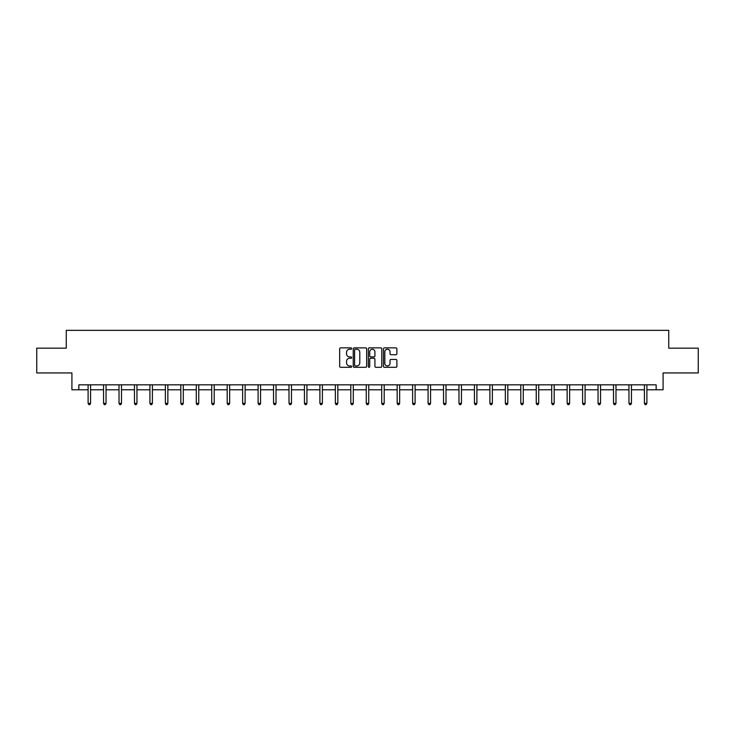 <?xml version="1.0" encoding="UTF-8"?>
<svg xmlns="http://www.w3.org/2000/svg" width="735" height="735" viewBox="0 0 735 735"><rect width="100%" height="100%" fill="white"/><g stroke="black" fill="none" stroke-linecap="round" stroke-linejoin="round"><path stroke-width="1.1" d="M351.652 348.546A0.68 0.68 0 0 0 350.972 347.857L340.636 347.857A0.974 0.974 0 0 0 339.671 348.831L339.671 366.333A0.974 0.974 0 0 0 340.636 367.307L350.972 367.307A0.68 0.68 0 0 0 351.652 366.627A0.68 0.68 0 0 0 350.972 365.947L349.63 365.947A3.115 3.115 0 0 1 346.525 362.833L346.525 361.372A3.115 3.115 0 0 1 349.63 358.267L350.972 358.267A0.68 0.68 0 0 0 351.652 357.587A0.68 0.68 0 0 0 350.972 356.907L349.63 356.907A3.115 3.115 0 0 1 346.525 353.792L346.525 352.331A3.115 3.115 0 0 1 349.63 349.226L350.972 349.226A0.68 0.68 0 0 0 351.652 348.546M395.917 354.72A0.974 0.974 0 0 0 396.891 353.746L396.891 348.831A0.974 0.974 0 0 0 395.917 347.857L384.442 347.857A0.974 0.974 0 0 0 383.468 348.831L383.468 366.333A0.974 0.974 0 0 0 384.442 367.307L395.917 367.307A0.974 0.974 0 0 0 396.891 366.333L396.891 360.407A0.974 0.974 0 0 0 395.917 359.433L391.002 359.433A0.974 0.974 0 0 0 390.037 360.407L390.037 363.347A2.6 2.6 0 0 1 387.437 365.947A2.6 2.6 0 0 1 384.828 363.347L384.828 351.826A2.6 2.6 0 0 1 387.437 349.226A2.6 2.6 0 0 1 390.037 351.826L390.037 353.746A0.974 0.974 0 0 0 391.002 354.72L395.917 354.72M78.847 389.78L78.847 384.828L656.153 384.828L656.153 389.78L663.089 389.78L663.089 372.939L698.25 372.939L698.25 348.169L668.731 348.169L668.731 330.346L66.269 330.346L66.269 348.169L36.75 348.169L36.75 372.939L71.911 372.939L71.911 389.78L88.108 389.78M366.646 348.831A0.974 0.974 0 0 0 365.681 347.857L354.206 347.857A0.974 0.974 0 0 0 353.232 348.831L353.232 366.333A0.974 0.974 0 0 0 354.206 367.307L365.681 367.307A0.974 0.974 0 0 0 366.646 366.333L366.646 348.831M369.319 347.857L380.794 347.857A0.974 0.974 0 0 1 381.768 348.831L381.768 366.333A0.974 0.974 0 0 1 380.794 367.307L375.888 367.307A0.974 0.974 0 0 1 374.914 366.333L374.914 359.24A0.974 0.974 0 0 0 373.94 358.267L370.688 358.267A0.974 0.974 0 0 0 369.714 359.24L369.714 366.627A0.68 0.68 0 0 1 369.034 367.307A0.68 0.68 0 0 1 368.354 366.627L368.354 348.831A0.974 0.974 0 0 1 369.319 347.857M90.589 389.78L103.561 389.78M106.042 389.78L119.015 389.78M121.496 389.78L134.468 389.78M136.949 389.78L149.922 389.78M152.402 389.78L165.375 389.78M167.856 389.78L180.828 389.78M183.3 389.78L196.282 389.78M198.753 389.78L211.735 389.78M214.207 389.78L227.188 389.78M229.66 389.78L242.642 389.78M245.113 389.78L258.095 389.78M260.567 389.78L273.549 389.78M276.02 389.78L289.002 389.78M291.473 389.78L304.446 389.78M306.927 389.78L319.9 389.78M322.38 389.78L335.353 389.78M337.834 389.78L350.806 389.78M353.287 389.78L366.26 389.78M368.74 389.78L381.713 389.78M384.194 389.78L397.166 389.78M399.647 389.78L412.62 389.78M415.1 389.78L428.073 389.78M430.554 389.78L443.527 389.78M445.998 389.78L458.98 389.78M461.451 389.78L474.433 389.78M476.905 389.78L489.887 389.78M492.358 389.78L505.34 389.78M507.812 389.78L520.793 389.78M523.265 389.78L536.247 389.78M538.718 389.78L551.7 389.78M554.172 389.78L567.144 389.78M569.625 389.78L582.598 389.78M585.078 389.78L598.051 389.78M600.532 389.78L613.505 389.78M615.985 389.78L628.958 389.78M631.438 389.78L644.411 389.78M646.892 389.78L656.153 389.78M355.271 349.226A0.68 0.68 0 0 0 354.592 349.906L354.592 365.267A0.68 0.68 0 0 0 355.271 365.947L356.686 365.947A3.115 3.115 0 0 0 359.792 362.833L359.792 352.331A3.115 3.115 0 0 0 356.686 349.226L355.271 349.226M374.914 351.872A2.6 2.6 0 0 0 372.314 349.272A2.6 2.6 0 0 0 369.714 351.872L369.714 355.933A0.974 0.974 0 0 0 370.688 356.907L373.94 356.907A0.974 0.974 0 0 0 374.914 355.933L374.914 351.872M90.717 384.828L90.662 384.975A0.992 0.992 0 0 0 90.589 385.342L90.589 403.368L88.108 403.368L88.108 385.342A0.992 0.992 0 0 0 88.044 384.975L87.98 384.828M90.589 403.368L89.845 404.654L88.852 404.654L88.108 403.368M106.171 384.828L106.116 384.975A0.992 0.992 0 0 0 106.042 385.342L106.042 403.368L103.561 403.368L103.561 385.342A0.992 0.992 0 0 0 103.488 384.975L103.433 384.828M106.042 403.368L105.298 404.654L104.306 404.654L103.561 403.368M121.624 384.828L121.569 384.975A0.992 0.992 0 0 0 121.496 385.342L121.496 403.368L119.015 403.368L119.015 385.342A0.992 0.992 0 0 0 118.941 384.975L118.886 384.828M121.496 403.368L120.751 404.654L119.759 404.654L119.015 403.368M137.077 384.828L137.013 384.975A0.992 0.992 0 0 0 136.949 385.342L136.949 403.368L134.468 403.368L134.468 385.342A0.992 0.992 0 0 0 134.395 384.975L134.34 384.828M136.949 403.368L136.205 404.654L135.212 404.654L134.468 403.368M152.531 384.828L152.467 384.975A0.992 0.992 0 0 0 152.402 385.342L152.402 403.368L149.922 403.368L149.922 385.342A0.992 0.992 0 0 0 149.848 384.975L149.793 384.828M152.402 403.368L151.658 404.654L150.666 404.654L149.922 403.368M167.984 384.828L167.92 384.975A0.992 0.992 0 0 0 167.856 385.342L167.856 403.368L165.375 403.368L165.375 385.342A0.992 0.992 0 0 0 165.301 384.975L165.246 384.828M167.856 403.368L167.111 404.654L166.119 404.654L165.375 403.368M183.438 384.828L183.373 384.975A0.992 0.992 0 0 0 183.3 385.342L183.3 403.368L180.828 403.368L180.828 385.342A0.992 0.992 0 0 0 180.755 384.975L180.7 384.828M183.3 403.368L182.565 404.654L181.573 404.654L180.828 403.368M198.891 384.828L198.827 384.975A0.992 0.992 0 0 0 198.753 385.342L198.753 403.368L196.282 403.368L196.282 385.342A0.992 0.992 0 0 0 196.208 384.975L196.153 384.828M198.753 403.368L198.018 404.654L197.026 404.654L196.282 403.368M214.344 384.828L214.28 384.975A0.992 0.992 0 0 0 214.207 385.342L214.207 403.368L211.735 403.368L211.735 385.342A0.992 0.992 0 0 0 211.662 384.975L211.606 384.828M214.207 403.368L213.472 404.654L212.479 404.654L211.735 403.368M229.789 384.828L229.733 384.975A0.992 0.992 0 0 0 229.66 385.342L229.66 403.368L227.188 403.368L227.188 385.342A0.992 0.992 0 0 0 227.115 384.975L227.06 384.828M229.66 403.368L228.916 404.654L227.933 404.654L227.188 403.368M245.242 384.828L245.187 384.975A0.992 0.992 0 0 0 245.113 385.342L245.113 403.368L242.642 403.368L242.642 385.342A0.992 0.992 0 0 0 242.568 384.975L242.513 384.828M245.113 403.368L244.369 404.654L243.386 404.654L242.642 403.368M260.695 384.828L260.64 384.975A0.992 0.992 0 0 0 260.567 385.342L260.567 403.368L258.095 403.368L258.095 385.342A0.992 0.992 0 0 0 258.022 384.975L257.957 384.828M260.567 403.368L259.822 404.654L258.839 404.654L258.095 403.368M276.149 384.828L276.094 384.975A0.992 0.992 0 0 0 276.02 385.342L276.02 403.368L273.549 403.368L273.549 385.342A0.992 0.992 0 0 0 273.475 384.975L273.411 384.828M276.02 403.368L275.276 404.654L274.284 404.654L273.549 403.368M291.602 384.828L291.547 384.975A0.992 0.992 0 0 0 291.473 385.342L291.473 403.368L289.002 403.368L289.002 385.342A0.992 0.992 0 0 0 288.928 384.975L288.864 384.828M291.473 403.368L290.729 404.654L289.737 404.654L289.002 403.368M307.055 384.828L307 384.975A0.992 0.992 0 0 0 306.927 385.342L306.927 403.368L304.446 403.368L304.446 385.342A0.992 0.992 0 0 0 304.382 384.975L304.318 384.828M306.927 403.368L306.183 404.654L305.19 404.654L304.446 403.368M322.509 384.828L322.454 384.975A0.992 0.992 0 0 0 322.38 385.342L322.38 403.368L319.9 403.368L319.9 385.342A0.992 0.992 0 0 0 319.835 384.975L319.771 384.828M322.38 403.368L321.636 404.654L320.644 404.654L319.9 403.368M337.962 384.828L337.907 384.975A0.992 0.992 0 0 0 337.834 385.342L337.834 403.368L335.353 403.368L335.353 385.342A0.992 0.992 0 0 0 335.289 384.975L335.224 384.828M337.834 403.368L337.089 404.654L336.097 404.654L335.353 403.368M353.416 384.828L353.36 384.975A0.992 0.992 0 0 0 353.287 385.342L353.287 403.368L350.806 403.368L350.806 385.342A0.992 0.992 0 0 0 350.733 384.975L350.678 384.828M353.287 403.368L352.543 404.654L351.55 404.654L350.806 403.368M368.869 384.828L368.814 384.975A0.992 0.992 0 0 0 368.74 385.342L368.74 403.368L366.26 403.368L366.26 385.342A0.992 0.992 0 0 0 366.186 384.975L366.131 384.828M368.74 403.368L367.996 404.654L367.004 404.654L366.26 403.368M384.322 384.828L384.267 384.975A0.992 0.992 0 0 0 384.194 385.342L384.194 403.368L381.713 403.368L381.713 385.342A0.992 0.992 0 0 0 381.64 384.975L381.584 384.828M384.194 403.368L383.45 404.654L382.457 404.654L381.713 403.368M399.776 384.828L399.711 384.975A0.992 0.992 0 0 0 399.647 385.342L399.647 403.368L397.166 403.368L397.166 385.342A0.992 0.992 0 0 0 397.093 384.975L397.038 384.828M399.647 403.368L398.903 404.654L397.911 404.654L397.166 403.368M415.229 384.828L415.165 384.975A0.992 0.992 0 0 0 415.1 385.342L415.1 403.368L412.62 403.368L412.62 385.342A0.992 0.992 0 0 0 412.546 384.975L412.491 384.828M415.1 403.368L414.356 404.654L413.364 404.654L412.62 403.368M430.682 384.828L430.618 384.975A0.992 0.992 0 0 0 430.554 385.342L430.554 403.368L428.073 403.368L428.073 385.342A0.992 0.992 0 0 0 428 384.975L427.945 384.828M430.554 403.368L429.81 404.654L428.817 404.654L428.073 403.368M446.136 384.828L446.071 384.975A0.992 0.992 0 0 0 445.998 385.342L445.998 403.368L443.527 403.368L443.527 385.342A0.992 0.992 0 0 0 443.453 384.975L443.398 384.828M445.998 403.368L445.263 404.654L444.271 404.654L443.527 403.368M461.589 384.828L461.525 384.975A0.992 0.992 0 0 0 461.451 385.342L461.451 403.368L458.98 403.368L458.98 385.342A0.992 0.992 0 0 0 458.906 384.975L458.851 384.828M461.451 403.368L460.716 404.654L459.724 404.654L458.98 403.368M477.043 384.828L476.978 384.975A0.992 0.992 0 0 0 476.905 385.342L476.905 403.368L474.433 403.368L474.433 385.342A0.992 0.992 0 0 0 474.36 384.975L474.305 384.828M476.905 403.368L476.161 404.654L475.178 404.654L474.433 403.368M492.487 384.828L492.432 384.975A0.992 0.992 0 0 0 492.358 385.342L492.358 403.368L489.887 403.368L489.887 385.342A0.992 0.992 0 0 0 489.813 384.975L489.758 384.828M492.358 403.368L491.614 404.654L490.631 404.654L489.887 403.368M507.94 384.828L507.885 384.975A0.992 0.992 0 0 0 507.812 385.342L507.812 403.368L505.34 403.368L505.34 385.342A0.992 0.992 0 0 0 505.267 384.975L505.211 384.828M507.812 403.368L507.067 404.654L506.084 404.654L505.34 403.368M523.393 384.828L523.338 384.975A0.992 0.992 0 0 0 523.265 385.342L523.265 403.368L520.793 403.368L520.793 385.342A0.992 0.992 0 0 0 520.72 384.975L520.656 384.828M523.265 403.368L522.521 404.654L521.528 404.654L520.793 403.368M538.847 384.828L538.792 384.975A0.992 0.992 0 0 0 538.718 385.342L538.718 403.368L536.247 403.368L536.247 385.342A0.992 0.992 0 0 0 536.173 384.975L536.109 384.828M538.718 403.368L537.974 404.654L536.982 404.654L536.247 403.368M554.3 384.828L554.245 384.975A0.992 0.992 0 0 0 554.172 385.342L554.172 403.368L551.7 403.368L551.7 385.342A0.992 0.992 0 0 0 551.627 384.975L551.562 384.828M554.172 403.368L553.427 404.654L552.435 404.654L551.7 403.368M569.754 384.828L569.698 384.975A0.992 0.992 0 0 0 569.625 385.342L569.625 403.368L567.144 403.368L567.144 385.342A0.992 0.992 0 0 0 567.08 384.975L567.016 384.828M569.625 403.368L568.881 404.654L567.889 404.654L567.144 403.368M585.207 384.828L585.152 384.975A0.992 0.992 0 0 0 585.078 385.342L585.078 403.368L582.598 403.368L582.598 385.342A0.992 0.992 0 0 0 582.533 384.975L582.469 384.828M585.078 403.368L584.334 404.654L583.342 404.654L582.598 403.368M600.66 384.828L600.605 384.975A0.992 0.992 0 0 0 600.532 385.342L600.532 403.368L598.051 403.368L598.051 385.342A0.992 0.992 0 0 0 597.987 384.975L597.922 384.828M600.532 403.368L599.788 404.654L598.795 404.654L598.051 403.368M616.114 384.828L616.059 384.975A0.992 0.992 0 0 0 615.985 385.342L615.985 403.368L613.505 403.368L613.505 385.342A0.992 0.992 0 0 0 613.431 384.975L613.376 384.828M615.985 403.368L615.241 404.654L614.249 404.654L613.505 403.368M631.567 384.828L631.512 384.975A0.992 0.992 0 0 0 631.438 385.342L631.438 403.368L628.958 403.368L628.958 385.342A0.992 0.992 0 0 0 628.884 384.975L628.829 384.828M631.438 403.368L630.694 404.654L629.702 404.654L628.958 403.368M647.02 384.828L646.956 384.975A0.992 0.992 0 0 0 646.892 385.342L646.892 403.368L644.411 403.368L644.411 385.342A0.992 0.992 0 0 0 644.338 384.975L644.283 384.828M646.892 403.368L646.148 404.654L645.155 404.654L644.411 403.368"/></g></svg>
